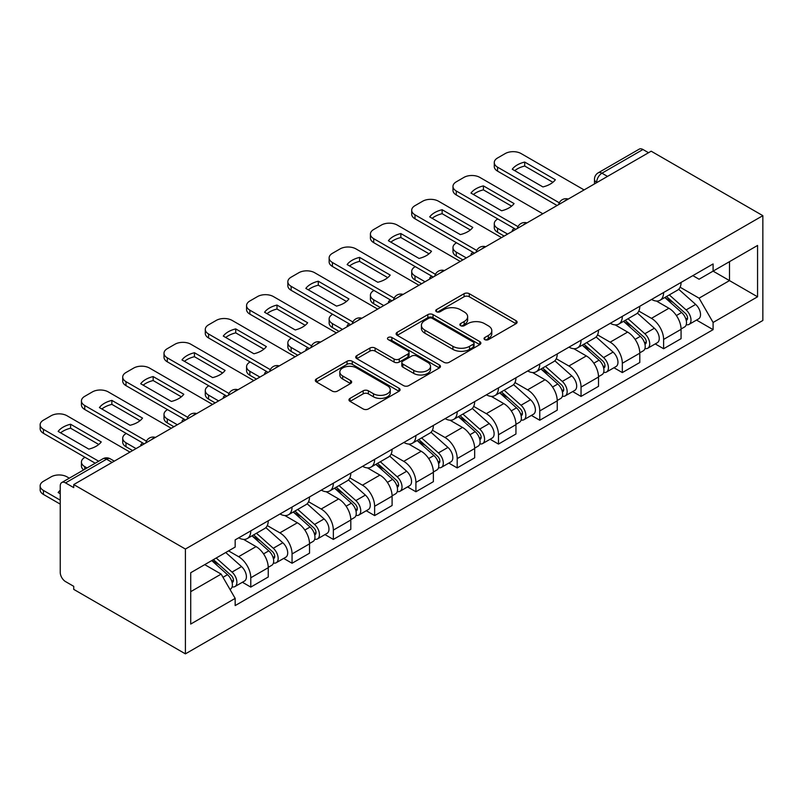 <?xml version="1.0" encoding="UTF-8"?>
<svg xmlns="http://www.w3.org/2000/svg" width="803" height="803" viewBox="0 0 803 803"><rect width="100%" height="100%" fill="white"/><g stroke="black" fill="none" stroke-linecap="round" stroke-linejoin="round"><path stroke-width="1.2" d="M484.791 339.619A2.57 1.486 0 0 0 488.425 339.619L516.028 323.689A3.674 2.118 0 0 0 517.102 322.184A3.674 2.118 0 0 0 516.028 320.688L469.273 293.697A3.674 2.118 0 0 0 464.074 293.697L436.481 309.627A2.57 1.486 0 0 0 435.728 310.681A2.57 1.486 0 0 0 436.481 311.725A2.57 1.486 0 0 0 440.114 311.725L443.688 309.667A11.754 6.785 0 0 1 460.31 309.667L464.204 311.915A11.754 6.785 0 0 1 467.647 316.713A11.754 6.785 0 0 1 464.204 321.511L460.631 323.579A2.57 1.486 0 0 0 459.878 324.623A2.57 1.486 0 0 0 460.631 325.677A2.57 1.486 0 0 0 464.275 325.677L467.848 323.609A11.754 6.785 0 0 1 484.47 323.609L488.365 325.857A11.754 6.785 0 0 1 491.807 330.665A11.754 6.785 0 0 1 488.365 335.463L484.791 337.521A2.57 1.486 0 0 0 484.038 338.575A2.57 1.486 0 0 0 484.791 339.619L484.791 337.521M350.048 398.368A3.674 2.118 0 0 0 348.964 399.874A3.674 2.118 0 0 0 350.048 401.37L363.157 408.948A3.674 2.118 0 0 0 368.356 408.948L399.011 391.252A3.674 2.118 0 0 0 400.085 389.746A3.674 2.118 0 0 0 399.011 388.25L352.256 361.25A3.674 2.118 0 0 0 347.057 361.25L316.402 378.956A3.674 2.118 0 0 0 315.328 380.451A3.674 2.118 0 0 0 316.402 381.947L332.251 391.101A3.674 2.118 0 0 0 337.441 391.101L350.56 383.523A3.674 2.118 0 0 0 351.644 382.027A3.674 2.118 0 0 0 350.56 380.522L342.7 375.985A9.827 5.671 0 0 1 339.83 371.98A9.827 5.671 0 0 1 345.892 366.74A9.827 5.671 0 0 1 356.602 367.965L387.387 385.741A9.827 5.671 0 0 1 390.258 389.746A9.827 5.671 0 0 1 384.195 394.986A9.827 5.671 0 0 1 373.485 393.761L368.356 390.8A3.674 2.118 0 0 0 363.157 390.8L350.048 398.368L350.048 401.37M185.413 549.051L73.735 484.57L651.173 151.195L762.85 215.666L185.413 549.051L185.413 653.863L762.85 320.477L762.85 215.666M443.949 362.304A3.674 2.118 0 0 0 449.138 362.304L479.792 344.607A3.674 2.118 0 0 0 480.867 343.112A3.674 2.118 0 0 0 479.792 341.606L433.038 314.615A3.674 2.118 0 0 0 427.838 314.615L397.194 332.312A3.674 2.118 0 0 0 396.11 333.807A3.674 2.118 0 0 0 397.194 335.313L443.949 362.304M389.254 340.181A2.57 1.486 0 0 1 391.864 340.542L391.864 337.481L439.402 364.933A3.674 2.118 0 0 1 440.476 366.429A3.674 2.118 0 0 1 439.402 367.925L408.747 385.621A3.674 2.118 0 0 1 403.558 385.621L356.793 358.63L356.793 355.629A3.674 2.118 0 0 0 355.719 357.134A3.674 2.118 0 0 0 356.793 358.63M356.793 355.629L369.912 348.06A3.674 2.118 0 0 1 375.111 348.06L394.072 359.001A3.674 2.118 0 0 0 399.272 359.001L407.974 353.982A3.674 2.118 0 0 0 409.048 352.477A3.674 2.118 0 0 0 407.974 350.981L388.23 339.589A2.57 1.486 0 0 1 387.478 338.535A2.57 1.486 0 0 1 389.064 337.16A2.57 1.486 0 0 1 391.864 337.481M73.735 484.57L73.735 487.622L65.535 482.894A7.488 4.326 -120 0 0 61.791 482.523A7.488 4.326 -120 0 0 60.245 485.945L60.245 572.429A7.488 4.326 -120 0 0 65.535 581.593L73.735 586.331L73.735 589.382L185.413 653.863M607.51 176.399L601.949 173.197A7.488 4.326 60 0 0 598.205 172.826L639.228 149.137A7.488 4.326 60 0 1 642.972 149.509L601.949 173.197A7.488 4.326 120 0 0 596.659 182.361L596.659 182.662M648.523 152.721L642.972 149.509M663.609 292.523A17.214 9.937 60 0 1 660.046 300.252L677.511 290.164A17.214 9.937 -120 0 0 681.074 282.435M638.827 311.062L651.434 318.339A17.214 9.937 60 0 1 663.609 339.428L681.074 329.34A17.214 9.937 -120 0 0 668.909 308.262L656.402 301.035M681.074 329.34L681.074 338.665L663.609 348.743L655.238 343.915M660.046 300.252A17.214 9.937 60 0 1 651.574 299.469M663.609 339.428L663.609 348.743M622.325 316.352A17.214 9.937 60 0 1 618.762 324.081L636.227 314.003A17.214 9.937 -120 0 0 639.79 306.274M613.954 367.744L622.325 372.582L639.79 362.494L639.79 353.179A17.214 9.937 -120 0 0 627.625 332.091L615.118 324.874M618.762 324.081A17.214 9.937 60 0 1 610.29 323.308M597.542 334.891L610.16 342.178A17.214 9.937 60 0 1 622.325 363.257L622.325 372.582M581.041 340.191A17.214 9.937 60 0 1 577.477 347.92L594.943 337.832A17.214 9.937 -120 0 0 598.506 330.103M572.669 391.583L581.041 396.411L598.516 386.333L598.516 377.008A17.214 9.937 -120 0 0 586.341 355.93L573.834 348.713M577.477 347.92A17.214 9.937 60 0 1 569.006 347.137M556.258 358.73L568.875 366.007A17.214 9.937 60 0 1 581.041 387.096L581.041 396.411M539.767 364.02A17.214 9.937 60 0 1 536.193 371.749L553.658 361.671A17.214 9.937 -120 0 0 557.232 353.942M531.385 415.412L539.767 420.25L557.232 410.162L557.232 400.848A17.214 9.937 -120 0 0 545.056 379.759L532.55 372.542M536.193 371.749A17.214 9.937 60 0 1 527.722 370.976M514.974 382.559L527.591 389.846A17.214 9.937 60 0 1 539.767 410.925L539.767 420.25M498.482 387.859A17.214 9.937 60 0 1 494.909 395.588L512.384 385.5A17.214 9.937 -120 0 0 515.948 377.771M490.101 439.251L498.482 444.079L515.948 434.001L515.948 424.677A17.214 9.937 -120 0 0 503.772 403.598L491.265 396.381M494.909 395.588A17.214 9.937 60 0 1 486.437 394.805M473.69 406.398L486.307 413.675A17.214 9.937 60 0 1 498.482 434.764L498.482 444.079M457.198 411.688A17.214 9.937 60 0 1 453.635 419.417L471.1 409.339A17.214 9.937 -120 0 0 474.663 401.61M448.817 463.08L457.198 467.918L474.663 457.83L474.663 448.516A17.214 9.937 -120 0 0 462.488 427.427L449.991 420.21M453.635 419.417A17.214 9.937 60 0 1 445.153 418.644M432.405 430.227L445.023 437.515A17.214 9.937 60 0 1 457.198 458.603L457.198 467.918M415.914 435.527A17.214 9.937 60 0 1 412.351 443.256L429.816 433.168A17.214 9.937 -120 0 0 433.379 425.439M407.543 486.919L415.914 491.757L433.379 481.67L433.379 472.345A17.214 9.937 -120 0 0 421.204 451.266L408.707 444.049M412.351 443.256A17.214 9.937 60 0 1 403.869 442.483M391.121 454.066L403.738 461.344A17.214 9.937 60 0 1 415.914 482.432L415.914 491.757M374.63 459.366A17.214 9.937 60 0 1 371.066 467.085L388.532 457.007A17.214 9.937 -120 0 0 392.095 449.279M366.258 510.748L374.63 515.586L392.095 505.509L392.095 496.184A17.214 9.937 -120 0 0 379.919 475.095L367.423 467.878M371.066 467.085A17.214 9.937 60 0 1 362.585 466.312M349.837 477.895L362.454 485.183A17.214 9.937 60 0 1 374.63 506.271L374.63 515.586M333.345 483.195A17.214 9.937 60 0 1 329.782 490.924L347.247 480.836A17.214 9.937 -120 0 0 350.811 473.118M324.974 534.587L333.345 539.425L350.811 529.338L350.811 520.023A17.214 9.937 -120 0 0 338.635 498.934L326.138 491.717M329.782 490.924A17.214 9.937 60 0 1 321.31 490.151M308.563 501.734L321.17 509.022A17.214 9.937 60 0 1 333.345 530.1L333.345 539.425M292.061 507.034A17.214 9.937 60 0 1 288.498 514.763L305.963 504.675A17.214 9.937 -120 0 0 309.526 496.947M283.69 558.426L292.061 563.254L309.526 553.177L309.526 543.852A17.214 9.937 -120 0 0 297.361 522.773L284.854 515.546M288.498 514.763A17.214 9.937 60 0 1 280.026 513.98M267.279 525.574L279.886 532.851A17.214 9.937 60 0 1 292.061 553.94L292.061 563.254M250.777 530.863A17.214 9.937 60 0 1 247.214 538.592L264.679 528.515A17.214 9.937 -120 0 0 268.242 520.786M242.406 582.255L250.777 587.093L268.242 577.006L268.242 567.691A17.214 9.937 -120 0 0 256.077 546.602L243.57 539.385M247.214 538.592A17.214 9.937 60 0 1 238.742 537.819M228.554 550.878L238.611 556.69A17.214 9.937 60 0 1 250.777 577.769L250.777 587.093M692.859 275.64L699.072 279.223L757.56 245.457L729.505 261.658L729.505 280.598L699.072 298.174L680.111 287.223M190.712 591.67L221.146 574.105L235.169 598.396L190.712 624.061L190.712 572.73L235.169 547.064L235.169 539.877L713.094 263.946L713.094 271.133L757.56 296.799L713.094 322.465L699.072 298.174M757.56 245.457L757.56 296.799M235.169 598.396L235.169 605.582L713.094 329.652L713.094 322.465M221.146 574.105L204.735 564.629M696.522 320.076L713.094 329.652M485.825 339.98L488.365 338.515A11.754 6.785 0 0 0 491.807 333.717L491.807 330.665M467.647 316.713L467.647 319.765A11.754 6.785 0 0 1 464.204 324.573L461.665 326.038M515.978 323.719L469.273 296.749A3.674 2.118 0 0 0 464.074 296.749L437.505 312.086M479.742 344.638L433.038 317.667A3.674 2.118 0 0 0 427.838 317.667L397.234 335.343M473.298 344.156A2.57 1.486 0 0 0 474.051 343.112A2.57 1.486 0 0 0 473.298 342.058L432.255 318.359A2.57 1.486 0 0 0 428.621 318.359L424.857 320.538A11.754 6.785 0 0 0 421.414 325.335A11.754 6.785 0 0 0 424.857 330.133L452.912 346.334A11.754 6.785 0 0 0 469.534 346.334L473.298 344.156L473.298 347.217A2.57 1.486 0 0 0 474.051 346.163L474.051 343.112M421.414 325.335L421.414 328.397A11.754 6.785 0 0 0 424.857 333.195L424.857 330.133M473.298 347.217L469.534 349.385A11.754 6.785 0 0 1 452.912 349.385L424.857 333.195M356.843 358.66L369.912 351.112L369.912 348.06M409.048 352.477L409.048 355.538A3.674 2.118 0 0 1 407.974 357.034L399.272 362.063A3.674 2.118 0 0 1 394.072 362.063L375.111 351.112A3.674 2.118 0 0 0 369.912 351.112M391.864 340.542L439.351 367.955M413.746 370.364A9.827 5.671 0 0 0 424.456 371.598A9.827 5.671 0 0 0 430.528 366.349A9.827 5.671 0 0 0 427.648 362.344L416.797 356.08A3.674 2.118 0 0 0 411.608 356.08L402.905 361.109A3.674 2.118 0 0 0 401.831 362.605A3.674 2.118 0 0 0 402.905 364.1L413.746 370.364L413.746 373.425A9.827 5.671 0 0 0 424.456 374.65A9.827 5.671 0 0 0 430.528 369.41L430.528 366.349M401.831 362.605L401.831 365.656A3.674 2.118 0 0 0 402.905 367.162L402.905 364.1M413.746 373.425L402.905 367.162M390.258 389.746L390.258 392.808A9.827 5.671 0 0 1 384.195 398.047A9.827 5.671 0 0 1 373.485 396.812L368.356 393.851A3.674 2.118 0 0 0 363.157 393.851L350.088 401.4M339.83 371.98L339.83 375.031A9.827 5.671 0 0 0 342.7 379.046L342.7 375.985M350.509 383.553L342.7 379.046M398.961 391.272L352.256 364.311A3.674 2.118 0 0 0 347.057 364.311L316.452 381.977M664.804 297.501L681.627 312.508A9.355 5.4 60 0 1 684.568 326.982L681.074 328.989M513.167 230.873L512.264 230.351A23.387 13.5 -0 0 1 514.091 228.343M665.255 297.893L673.165 302.47M497.82 218.958L497.549 219.109A11.232 6.484 -0 0 0 494.267 223.686A11.232 6.484 -0 0 0 497.549 228.273L507.606 234.074M666.5 296.518L685.22 313.22A4.487 2.59 60 0 1 686.635 320.166A4.487 2.59 60 0 1 686.224 320.327M669.3 294.902L686.123 309.918A9.355 5.4 60 0 1 689.064 324.382A9.355 5.4 60 0 1 686.234 324.683M678.686 289.271L695.649 304.417A9.355 5.4 60 0 1 698.59 318.881L689.064 324.382M504.164 236.062L497.549 232.248A11.232 6.484 180 0 1 494.267 227.661L494.267 223.686M552.896 182.301L524.7 166.03A23.387 13.5 180 0 0 514.723 170.658M557.091 205.508L497.549 171.129A11.232 6.484 180 0 1 494.267 166.552L494.267 162.577A11.232 6.484 -0 0 0 497.549 167.154L497.549 171.129M524.7 162.055A23.387 13.5 180 0 0 512.264 169.232L542.918 186.928A23.387 13.5 180 0 0 555.355 179.752L524.7 162.055L524.7 166.03M584.092 189.92L521.107 153.564A11.232 6.484 -0 0 0 505.228 153.564L497.549 157.99A11.232 6.484 -0 0 0 494.267 162.577M559.289 202.798L497.549 167.154M623.519 321.33L640.342 336.347A9.355 5.4 60 0 1 643.283 350.811L639.79 352.828M471.883 254.702L470.98 254.18A23.387 13.5 -0 0 1 472.806 252.182M623.971 321.732L631.891 326.299M456.536 242.787L456.275 242.938A11.232 6.484 -0 0 0 452.982 247.525A11.232 6.484 -0 0 0 456.275 252.112L466.322 257.914M625.216 320.357L643.936 337.059A4.487 2.59 60 0 1 645.351 344.005A4.487 2.59 60 0 1 644.939 344.166M628.016 318.741L644.839 333.747A9.355 5.4 60 0 1 647.78 348.211A9.355 5.4 60 0 1 644.96 348.512M637.401 313.11L654.375 328.246A9.355 5.4 60 0 1 657.306 342.72L647.78 348.211M462.889 259.901L456.275 256.077A11.232 6.484 180 0 1 452.982 251.5L452.982 247.525M582.235 345.17L599.058 360.176A9.355 5.4 60 0 1 601.999 374.65L598.506 376.667M430.599 278.541L429.695 278.019A23.387 13.5 -0 0 1 431.522 276.011M582.687 345.571L590.606 350.138M415.251 266.626L414.99 266.777A11.232 6.484 -0 0 0 411.698 271.364A11.232 6.484 -0 0 0 414.99 275.941L425.038 281.753M583.932 344.186L602.651 360.888A4.487 2.59 60 0 1 604.067 367.834A4.487 2.59 60 0 1 603.655 367.995M586.742 342.57L603.565 357.586A9.355 5.4 60 0 1 606.496 372.05A9.355 5.4 60 0 1 603.675 372.351M596.117 336.939L613.09 352.085A9.355 5.4 60 0 1 616.021 366.549L606.496 372.05M421.605 283.73L414.99 279.916A11.232 6.484 180 0 1 411.698 275.329L411.698 271.364M511.611 206.14L483.416 189.859A23.387 13.5 180 0 0 473.439 194.487M515.817 229.347L456.275 194.968A11.232 6.484 180 0 1 452.982 190.381L452.982 186.406A11.232 6.484 -0 0 0 456.275 190.994L456.275 194.968M483.416 185.884A23.387 13.5 180 0 0 470.98 193.071L501.634 210.767A23.387 13.5 180 0 0 514.071 203.581L483.416 185.884L483.416 189.859M542.808 213.759L479.823 177.393A11.232 6.484 -0 0 0 463.943 177.393L456.275 181.829A11.232 6.484 -0 0 0 452.982 186.406M518.005 226.637L456.275 190.994M470.327 229.969L442.132 213.698A23.387 13.5 180 0 0 432.155 218.326M474.533 253.176L414.99 218.797A11.232 6.484 180 0 1 411.698 214.22L411.698 210.245A11.232 6.484 -0 0 0 414.99 214.833L414.99 218.797M442.132 209.724A23.387 13.5 180 0 0 429.695 216.9L460.35 234.596A23.387 13.5 180 0 0 472.786 227.42L442.132 209.724L442.132 213.698M501.524 237.598L438.538 201.232A11.232 6.484 -0 0 0 422.659 201.232L414.99 205.658A11.232 6.484 -0 0 0 411.698 210.245M476.721 250.476L414.99 214.833M540.961 369.009L557.774 384.015A9.355 5.4 60 0 1 560.715 398.479L557.222 400.496M389.314 302.37L388.411 301.858A23.387 13.5 -0 0 1 390.238 299.85M541.403 369.4L549.322 373.977M373.967 290.455L373.706 290.606A11.232 6.484 -0 0 0 370.414 295.193A11.232 6.484 -0 0 0 373.706 299.78L383.754 305.582M542.657 368.025L561.367 384.727A4.487 2.59 60 0 1 562.783 391.673A4.487 2.59 60 0 1 562.371 391.834M545.458 366.409L562.281 381.415A9.355 5.4 60 0 1 565.212 395.889A9.355 5.4 60 0 1 562.391 396.19M554.833 360.778L571.806 375.914A9.355 5.4 60 0 1 574.737 390.388L565.212 395.889M380.321 307.569L373.706 303.755A11.232 6.484 180 0 1 370.414 299.168L370.414 295.193M499.677 392.838L516.5 407.854A9.355 5.4 60 0 1 519.431 422.318L515.938 424.335M348.03 326.209L347.127 325.687A23.387 13.5 -0 0 1 348.954 323.689M500.118 393.239L508.038 397.806M332.683 314.294L332.422 314.445A11.232 6.484 -0 0 0 329.13 319.032A11.232 6.484 -0 0 0 332.422 323.609L342.479 329.421M501.373 391.854L520.093 408.566A4.487 2.59 60 0 1 521.498 415.502A4.487 2.59 60 0 1 521.087 415.673M504.174 390.238L520.996 405.254A9.355 5.4 60 0 1 523.927 419.718A9.355 5.4 60 0 1 521.107 420.019M513.549 384.607L530.522 399.753A9.355 5.4 60 0 1 533.463 414.218L523.927 419.718M339.037 331.408L332.422 327.584A11.232 6.484 180 0 1 329.13 322.997L329.13 319.032M458.393 416.677L475.215 431.683A9.355 5.4 60 0 1 478.146 446.147L474.653 448.164M306.746 350.048L305.843 349.526A23.387 13.5 -0 0 1 307.669 347.518M458.834 417.068L466.754 421.645M291.399 338.123L291.138 338.284A11.232 6.484 -0 0 0 287.845 342.861A11.232 6.484 -0 0 0 291.138 347.448L301.195 353.25M460.089 415.693L478.809 432.395A4.487 2.59 60 0 1 480.214 439.341A4.487 2.59 60 0 1 479.803 439.502M462.889 414.077L479.712 429.083A9.355 5.4 60 0 1 482.643 443.557A9.355 5.4 60 0 1 479.823 443.858M472.264 408.446L489.238 423.582A9.355 5.4 60 0 1 492.179 438.057L482.643 443.557M297.752 355.237L291.138 351.423A11.232 6.484 180 0 1 287.845 346.836L287.845 342.861M429.043 253.808L400.848 237.527A23.387 13.5 180 0 0 390.88 242.155M433.249 277.015L373.706 242.636A11.232 6.484 180 0 1 370.414 238.049L370.414 234.074A11.232 6.484 -0 0 0 373.706 238.662L373.706 242.636M400.848 233.553A23.387 13.5 180 0 0 388.411 240.739L419.066 258.436A23.387 13.5 180 0 0 431.502 251.259L400.848 233.553L400.848 237.527M460.239 261.427L397.254 225.061A11.232 6.484 -0 0 0 381.375 225.061L373.706 229.497A11.232 6.484 -0 0 0 370.414 234.074M435.437 274.305L373.706 238.662M387.759 277.637L359.573 261.366A23.387 13.5 180 0 0 349.596 265.994M391.964 300.844L332.422 266.466A11.232 6.484 180 0 1 329.13 261.888L329.13 257.914A11.232 6.484 -0 0 0 332.422 262.501L332.422 266.466M359.573 257.392A23.387 13.5 180 0 0 347.127 264.568L377.781 282.265A23.387 13.5 180 0 0 390.218 275.088L359.573 257.392L359.573 261.366M418.955 285.266L355.97 248.9A11.232 6.484 -0 0 0 340.091 248.9L332.422 253.326A11.232 6.484 -0 0 0 329.13 257.914M394.153 298.144L332.422 262.501M346.474 301.476L318.289 285.195A23.387 13.5 180 0 0 308.312 289.833M350.68 324.683L291.138 290.305A11.232 6.484 180 0 1 287.845 285.717L287.845 281.753A11.232 6.484 -0 0 0 291.138 286.33L291.138 290.305M318.289 281.231A23.387 13.5 180 0 0 305.843 288.407L336.497 306.104A23.387 13.5 180 0 0 348.934 298.927L318.289 281.231L318.289 285.195M377.671 309.095L314.686 272.729A11.232 6.484 -0 0 0 298.816 272.729L291.138 277.165A11.232 6.484 -0 0 0 287.845 281.753M352.878 321.973L291.138 286.33M417.108 440.506L433.931 455.522A9.355 5.4 60 0 1 436.862 469.986L433.379 472.003M265.462 373.877L264.568 373.355A23.387 13.5 -0 0 1 266.385 371.357M417.55 440.907L425.47 445.474M250.124 361.962L249.853 362.113A11.232 6.484 -0 0 0 246.561 366.7A11.232 6.484 -0 0 0 249.853 371.277L259.911 377.089M418.805 439.532L437.525 456.234A4.487 2.59 60 0 1 438.93 463.17A4.487 2.59 60 0 1 438.518 463.341M421.605 437.906L438.428 452.922A9.355 5.4 60 0 1 441.369 467.386A9.355 5.4 60 0 1 438.538 467.687M430.99 432.275L447.954 447.422A9.355 5.4 60 0 1 450.895 461.886L441.369 467.386M256.468 379.076L249.853 375.252A11.232 6.484 180 0 1 246.561 370.675L246.561 366.7M305.19 325.305L277.005 309.035A23.387 13.5 180 0 0 267.028 313.662M309.396 348.512L249.853 314.134A11.232 6.484 180 0 1 246.561 309.556L246.561 305.582A11.232 6.484 -0 0 0 249.853 310.169L249.853 314.134M277.005 305.06A23.387 13.5 180 0 0 264.568 312.247L295.213 329.943A23.387 13.5 180 0 0 307.649 322.756L277.005 305.06L277.005 309.035M336.387 332.934L273.411 296.568A11.232 6.484 -0 0 0 257.532 296.568L249.853 300.995A11.232 6.484 -0 0 0 246.561 305.582M311.594 345.812L249.853 310.169M375.824 464.345L392.647 479.351A9.355 5.4 60 0 1 395.588 493.825L392.095 495.832M224.188 397.716L223.284 397.194A23.387 13.5 -0 0 1 225.101 395.186M376.266 464.736L384.185 469.313M208.84 385.791L208.569 385.952A11.232 6.484 -0 0 0 205.287 390.529A11.232 6.484 -0 0 0 208.569 395.116L218.627 400.918M377.52 463.361L396.24 480.064A4.487 2.59 60 0 1 397.646 487.009A4.487 2.59 60 0 1 397.244 487.17M380.321 461.745L397.144 476.751A9.355 5.4 60 0 1 400.085 491.225A9.355 5.4 60 0 1 397.254 491.526M389.706 456.114L406.669 471.251A9.355 5.4 60 0 1 409.61 485.725L400.085 491.225M215.184 402.905L208.569 399.091A11.232 6.484 180 0 1 205.287 394.504L205.287 390.529M263.906 349.144L235.721 332.864A23.387 13.5 180 0 0 225.743 337.501M268.112 372.351L208.569 337.973A11.232 6.484 180 0 1 205.287 333.386L205.287 329.421A11.232 6.484 -0 0 0 208.569 333.998L208.569 337.973M235.721 328.899A23.387 13.5 180 0 0 223.284 336.076L253.929 353.772A23.387 13.5 180 0 0 266.375 346.595L235.721 328.899L235.721 332.864M295.102 356.763L232.127 320.407A11.232 6.484 -0 0 0 216.248 320.407L208.569 324.834A11.232 6.484 -0 0 0 205.287 329.421M270.31 369.641L208.569 333.998M334.54 488.174L351.363 503.19A9.355 5.4 60 0 1 354.304 517.654L350.811 519.671M182.903 421.545L182 421.023A23.387 13.5 -0 0 1 183.817 419.025M334.981 488.575L342.901 493.142M167.556 409.63L167.285 409.781A11.232 6.484 -0 0 0 164.003 414.368A11.232 6.484 -0 0 0 167.285 418.955L177.343 424.757M336.236 487.2L354.956 503.903A4.487 2.59 60 0 1 356.361 510.849A4.487 2.59 60 0 1 355.96 511.009M339.037 485.584L355.859 500.59A9.355 5.4 60 0 1 358.8 515.054A9.355 5.4 60 0 1 355.97 515.355M348.422 479.943L365.385 495.09A9.355 5.4 60 0 1 368.326 509.554L358.8 515.054M173.9 426.744L167.285 422.92A11.232 6.484 180 0 1 164.003 418.343L164.003 414.368M222.622 372.973L194.436 356.703A23.387 13.5 180 0 0 184.459 361.33M226.827 396.18L167.285 361.812A11.232 6.484 180 0 1 164.003 357.225L164.003 353.25A11.232 6.484 -0 0 0 167.285 357.837L167.285 361.812M194.436 352.728A23.387 13.5 180 0 0 182 359.915L212.654 377.611A23.387 13.5 180 0 0 225.091 370.424L194.436 352.728L194.436 356.703M253.828 380.602L190.843 344.236A11.232 6.484 -0 0 0 174.964 344.236L167.285 348.673A11.232 6.484 -0 0 0 164.003 353.25M229.026 393.48L167.285 357.837M293.256 512.013L310.078 527.019A9.355 5.4 60 0 1 313.019 541.493L309.526 543.501M141.619 445.384L140.716 444.862A23.387 13.5 -0 0 1 142.543 442.854M293.707 512.404L301.617 516.981M126.272 433.469L126.001 433.62A11.232 6.484 -0 0 0 122.718 438.197A11.232 6.484 -0 0 0 126.001 442.784L136.058 448.586M294.952 511.029L313.672 527.732A4.487 2.59 60 0 1 315.087 534.678A4.487 2.59 60 0 1 314.676 534.838M297.752 509.413L314.575 524.429A9.355 5.4 60 0 1 317.516 538.893A9.355 5.4 60 0 1 314.686 539.194M307.137 503.782L324.101 518.929A9.355 5.4 60 0 1 327.042 533.393L317.516 538.893M132.615 450.573L126.001 446.759A11.232 6.484 180 0 1 122.718 442.172L122.718 438.197M181.348 396.812L153.152 380.542A23.387 13.5 180 0 0 143.175 385.169M185.543 420.019L126.001 385.641A11.232 6.484 180 0 1 122.718 381.064L122.718 377.089A11.232 6.484 -0 0 0 126.001 381.666L126.001 385.641M153.152 376.567A23.387 13.5 180 0 0 140.716 383.744L171.37 401.44A23.387 13.5 180 0 0 183.807 394.263L153.152 376.567L153.152 380.542M212.544 404.431L149.559 368.075A11.232 6.484 -0 0 0 133.679 368.075L126.001 372.502A11.232 6.484 -0 0 0 122.718 377.089M187.741 417.309L126.001 381.666M251.971 535.842L268.794 550.858A9.355 5.4 60 0 1 271.735 565.322L268.242 567.34M252.423 536.243L260.343 540.81M84.988 457.298L84.727 457.449A11.232 6.484 -0 0 0 81.434 462.036A11.232 6.484 -0 0 0 84.727 466.623L87.025 467.948M253.668 534.868L272.388 551.571A4.487 2.59 60 0 1 273.803 558.517A4.487 2.59 60 0 1 273.391 558.677M256.468 533.252L273.291 548.258A9.355 5.4 60 0 1 276.232 562.722A9.355 5.4 60 0 1 273.411 563.023M265.853 527.621L282.827 542.758A9.355 5.4 60 0 1 285.758 557.232L276.232 562.722M83.673 469.885A11.232 6.484 180 0 1 81.434 466.011L81.434 462.036M140.063 420.652L111.868 404.371A23.387 13.5 180 0 0 101.891 408.998M144.269 443.858L84.727 409.48A11.232 6.484 180 0 1 81.434 404.893L81.434 400.918A11.232 6.484 -0 0 0 84.727 405.505L84.727 409.48M111.868 400.396A23.387 13.5 180 0 0 99.431 407.583L130.086 425.279A23.387 13.5 180 0 0 142.522 418.092L111.868 400.396L111.868 404.371M171.26 428.27L108.275 391.904A11.232 6.484 -0 0 0 92.395 391.904L84.727 396.341A11.232 6.484 -0 0 0 81.434 400.918M146.457 441.148L84.727 405.505M211.721 560.594L227.51 574.687A9.355 5.4 60 0 1 230.451 589.161L229.989 589.422M60.245 493.735L58.147 492.53A23.387 13.5 -0 0 1 60.245 490.292M211.882 560.504L219.058 564.65M69.299 478.186L66.99 476.852A11.232 6.484 -0 0 0 51.111 476.852L43.442 481.288A11.232 6.484 -0 0 0 40.15 485.875A11.232 6.484 -0 0 0 43.442 490.452L60.245 500.159M213.417 559.621L231.103 575.4A4.487 2.59 60 0 1 232.519 582.346A4.487 2.59 60 0 1 232.107 582.506M216.218 558.005L232.017 572.097A9.355 5.4 60 0 1 234.948 586.561A9.355 5.4 60 0 1 232.127 586.863M225.743 552.504L241.542 566.597A9.355 5.4 60 0 1 244.473 581.061L234.948 586.561M60.245 504.133L43.442 494.427A11.232 6.484 180 0 1 40.15 489.84L40.15 485.875M98.779 444.481L70.584 428.21A23.387 13.5 180 0 0 60.606 432.837M95.236 463.211L43.442 433.309A11.232 6.484 180 0 1 40.15 428.732L40.15 424.757A11.232 6.484 -0 0 0 43.442 429.344L43.442 433.309M70.584 424.235A23.387 13.5 180 0 0 58.147 431.412L88.802 449.108A23.387 13.5 180 0 0 101.238 441.931L70.584 424.235L70.584 428.21M129.976 452.109L66.99 415.743A11.232 6.484 -0 0 0 51.111 415.743L43.442 420.17A11.232 6.484 -0 0 0 40.15 424.757M98.669 461.223L43.442 429.344M596.92 182.512L596.659 182.361A7.488 4.326 0 0 1 594.471 179.3L594.471 183.927M292.061 553.94L309.526 543.852M333.345 530.1L350.811 520.023M374.63 506.271L392.095 496.184M415.914 482.432L433.379 472.345M457.198 458.603L474.663 448.516M498.482 434.764L515.948 424.677M539.767 410.925L557.232 400.848M581.041 387.096L598.516 377.008M622.325 363.257L639.79 353.179M250.777 577.769L268.242 567.691M238.611 556.69L256.077 546.602M279.886 532.851L297.361 522.773M321.17 509.022L338.635 498.934M362.454 485.183L379.919 475.095M403.738 461.344L421.204 451.266M445.023 437.515L462.488 427.427M486.307 413.675L503.772 403.598M527.591 389.846L545.056 379.759M568.875 366.007L586.341 355.93M610.16 342.178L627.625 332.091M651.434 318.339L668.909 308.262M567.611 199.435A7.488 4.326 120 0 0 564.308 201.342M526.326 223.274A7.488 4.326 120 0 0 523.024 225.181M485.052 247.103A7.488 4.326 120 0 0 481.74 249.01M443.768 270.942A7.488 4.326 120 0 0 440.456 272.849M402.484 294.771A7.488 4.326 120 0 0 399.171 296.678M361.199 318.61A7.488 4.326 120 0 0 357.897 320.517M319.915 342.439A7.488 4.326 120 0 0 316.613 344.346M278.631 366.278A7.488 4.326 120 0 0 275.329 368.186M237.347 390.107A7.488 4.326 120 0 0 234.044 392.025M196.062 413.946A7.488 4.326 120 0 0 192.76 415.854M154.778 437.786A7.488 4.326 120 0 0 151.476 439.693M112.109 462.418L106.558 459.206L65.535 482.894M114.307 461.153L110.292 458.834A7.488 4.326 120 0 0 106.558 459.206A7.488 4.326 60 0 0 102.814 458.834L61.791 482.523M488.365 338.515L488.365 335.463M460.631 325.677L460.631 323.579M464.204 324.573L464.204 321.511M436.481 311.725L436.481 309.627M464.074 296.749L464.074 293.697M469.273 296.749L469.273 293.697M516.028 323.689L516.028 320.688M397.194 335.313L397.194 332.312M427.838 317.667L427.838 314.615M433.038 317.667L433.038 314.615M479.792 344.607L479.792 341.606M452.912 349.385L452.912 346.334M469.534 349.385L469.534 346.334M375.111 351.112L375.111 348.06M394.072 362.063L394.072 359.001M399.272 362.063L399.272 359.001M407.974 357.034L407.974 353.982M439.402 367.925L439.402 364.933M363.157 393.851L363.157 390.8M368.356 393.851L368.356 390.8M373.485 396.812L373.485 393.761M350.56 383.523L350.56 380.522M316.402 381.947L316.402 378.956M347.057 364.311L347.057 361.25M352.256 364.311L352.256 361.25M399.011 391.252L399.011 388.25M681.627 312.508L676.387 315.539M687.559 318.108L685.872 319.082M695.649 304.417L686.123 309.918M497.549 232.248L497.549 228.273M640.342 336.347L635.103 339.378M646.274 341.948L644.588 342.921M654.375 328.246L644.839 333.747M456.275 256.077L456.275 252.112M599.058 360.176L593.818 363.207M604.99 365.777L603.304 366.75M613.09 352.085L603.565 357.586M414.99 279.916L414.99 275.941M557.774 384.015L552.534 387.046M563.716 389.616L562.03 390.589M571.806 375.914L562.281 381.415M373.706 303.755L373.706 299.78M516.5 407.854L511.25 410.875M522.432 413.455L520.745 414.428M530.522 399.753L520.996 405.254M332.422 327.584L332.422 323.609M475.215 431.683L469.966 434.714M481.148 437.284L479.461 438.257M489.238 423.582L479.712 429.083M291.138 351.423L291.138 347.448M433.931 455.522L428.682 458.543M439.863 461.123L438.177 462.096M447.954 447.422L438.428 452.922M249.853 375.252L249.853 371.277M392.647 479.351L387.397 482.382M398.579 484.952L396.893 485.925M406.669 471.251L397.144 476.751M208.569 399.091L208.569 395.116M351.363 503.19L346.113 506.211M357.295 508.791L355.609 509.764M365.385 495.09L355.859 500.59M167.285 422.92L167.285 418.955M310.078 527.019L304.839 530.05M316.011 532.62L314.324 533.593M324.101 518.929L314.575 524.429M126.001 446.759L126.001 442.784M268.794 550.858L263.555 553.889M274.726 556.459L273.04 557.433M282.827 542.758L273.291 548.258M84.727 469.283L84.727 466.623M227.51 574.687L222.993 577.307M233.442 580.288L231.756 581.262M241.542 566.597L232.017 572.097M43.442 494.427L43.442 490.452M568.253 199.064A7.488 7.488 0 0 0 558.647 204.614M526.969 222.903A7.488 7.488 0 0 0 517.363 228.443M485.685 246.742A7.488 7.488 0 0 0 476.079 252.283M444.4 270.571A7.488 7.488 0 0 0 434.794 276.122M403.116 294.41A7.488 7.488 0 0 0 393.51 299.951M361.832 318.239A7.488 7.488 0 0 0 352.226 323.79M320.548 342.078A7.488 7.488 0 0 0 310.942 347.619M279.263 365.907A7.488 7.488 0 0 0 269.667 371.458M237.979 389.746A7.488 7.488 0 0 0 228.383 395.287M196.705 413.575A7.488 7.488 0 0 0 187.099 419.126M155.421 437.414A7.488 7.488 0 0 0 145.815 442.955M110.292 458.834A7.488 7.488 0 0 0 102.814 458.834M598.205 172.826A7.488 7.488 0 0 0 594.471 179.3"/></g></svg>
